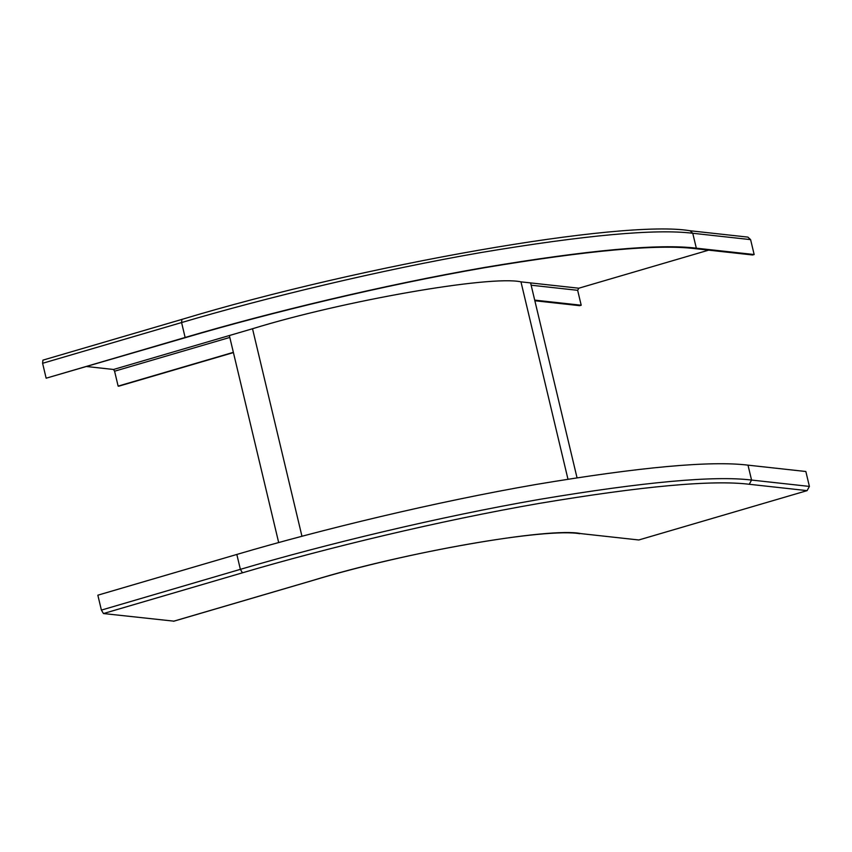 <?xml version="1.0" encoding="UTF-8"?>
<svg xmlns="http://www.w3.org/2000/svg" width="852" height="852" viewBox="0 0 852 852"><rect width="100%" height="100%" fill="white"/><g stroke="black" fill="none" stroke-linecap="round" stroke-linejoin="round"><path stroke-width="1.28" d="M278.679 542.564L229.358 335.539L252.522 328.744C342.781 300.863 490.401 275.079 520.966 281.852L530.604 282.917L577.017 477.716M173.861 621.151L103.465 613.547L101.399 610.096L97.842 595.186L236.824 554.45C320.98 529.582 435.628 501.86 536.057 484.468C640.257 467.013 710.909 460.581 748.003 465.149L805.854 471.507L809.4 486.417L807.1 490.635L749.259 484.277C712.474 479.74 642.429 486.119 539.124 503.425C439.547 520.678 325.89 548.156 242.447 572.81L103.465 613.547M312.833 580.404L312.503 580.51C402.751 552.628 550.381 526.845 580.936 533.618L638.787 539.976L807.1 490.635M754.158 254.535L752.614 254.982L694.774 248.624C657.829 244.066 587.475 250.477 483.734 267.858C383.719 285.175 269.573 312.78 185.768 337.541L46.146 378.203L185.129 337.467C269.285 312.599 383.933 284.887 484.362 267.485C588.562 250.03 659.214 243.597 696.318 248.177L754.158 254.535L750.601 239.625L747.896 237.112L690.056 230.754L692.761 233.267L750.601 239.625M708.651 250.147L578.806 288.21L577.656 290.319L581.202 305.229L579.658 305.676L534.854 300.756M86.808 366.541L113.54 369.48L114.583 371.206L118.13 386.116L118.779 386.19L233.416 352.579M534.705 300.117L581.202 305.229M233.363 352.345L118.13 386.116M696.318 248.177L692.761 233.267C655.657 228.687 585.015 235.131 480.816 252.575C380.386 269.977 265.739 297.699 181.582 322.557L181.902 319.404L42.919 360.14L42.6 363.293L46.146 378.203M301.959 536.281L252.522 328.744C342.781 300.863 490.401 275.079 520.966 281.852L578.806 288.21M567.964 479.143L520.966 281.852M312.503 580.51L173.52 621.246M580.936 533.618L638.787 539.976M242.447 572.81L240.37 569.349L101.399 610.096M749.259 484.277L751.56 480.059C714.455 475.48 643.803 481.923 539.614 499.368C439.174 516.77 324.537 544.492 240.37 569.349L236.824 554.45M809.4 486.417L751.56 480.059L748.003 465.149M113.54 369.48L252.522 328.744M577.656 290.319L531.147 285.207M42.6 363.293L181.582 322.557L185.129 337.467M229.806 337.435L114.583 371.206M173.701 621.236L312.673 580.489C407.448 551.713 545.919 527.676 579.775 533.725M690.056 230.754C622.78 219.209 362.047 264.897 181.902 319.404"/></g></svg>
